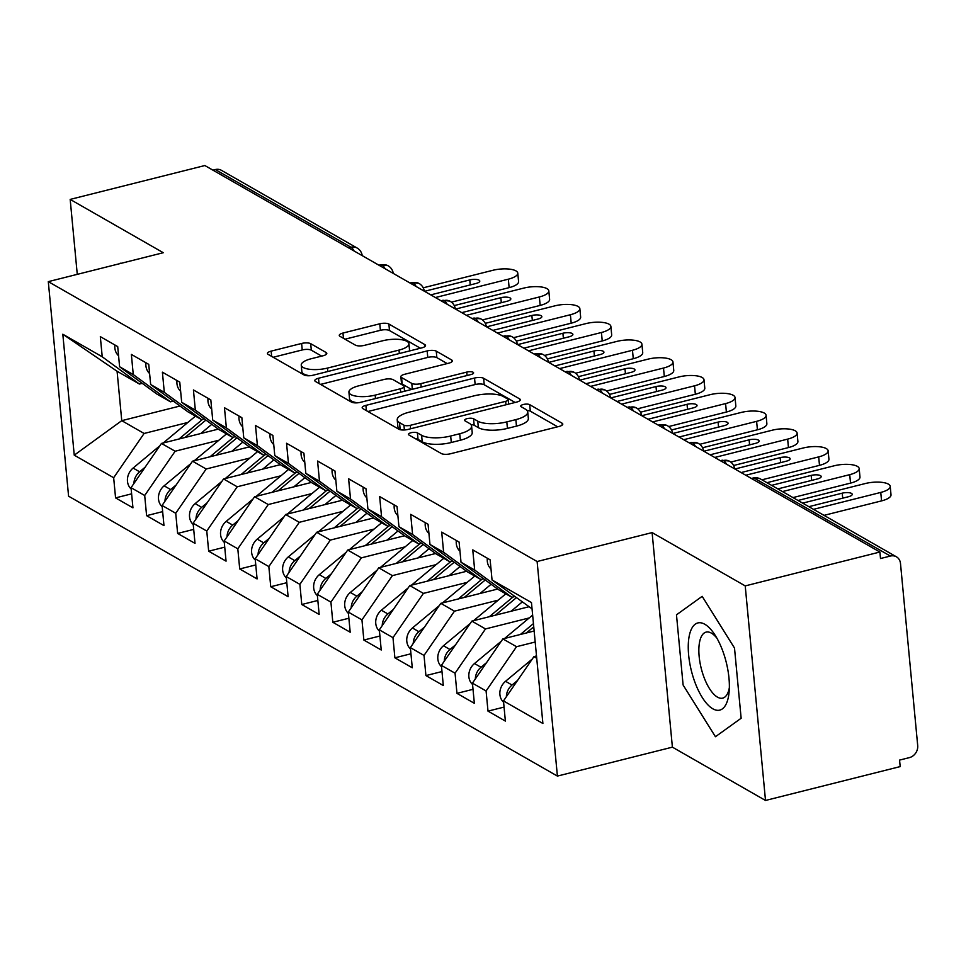<?xml version="1.0" encoding="UTF-8"?>
<svg xmlns="http://www.w3.org/2000/svg" width="966" height="966" viewBox="0 0 966 966"><rect width="100%" height="100%" fill="white"/><g stroke="black" fill="none" stroke-linecap="round" stroke-linejoin="round"><path stroke-width="1.45" d="M411.069 432.732A4.758 1.558 -5.4 0 0 408.461 434.398A4.758 1.558 -5.4 0 0 408.968 435.014L441.341 453.549A6.786 2.234 -5.4 0 0 450.422 453.779L559.072 426.441A6.786 2.234 -5.4 0 0 562.78 424.062A6.786 2.234 -5.4 0 0 562.055 423.18L529.694 404.657A4.758 1.558 -5.4 0 0 523.331 404.488A4.758 1.558 -5.4 0 0 520.734 406.167A4.758 1.558 -5.4 0 0 521.242 406.783L525.432 409.173A21.723 7.148 -5.4 0 1 527.738 411.987A21.723 7.148 -5.4 0 1 515.856 419.618L506.812 421.888A21.723 7.148 -5.4 0 1 477.747 421.164L473.557 418.773A4.758 1.558 -5.4 0 0 467.194 418.616A4.758 1.558 -5.4 0 0 464.598 420.282A4.758 1.558 -5.4 0 0 465.105 420.898L469.295 423.289A21.723 7.148 -5.4 0 1 471.601 426.103A21.723 7.148 -5.4 0 1 459.731 433.734L450.675 436.016A21.723 7.148 -5.4 0 1 421.611 435.292L417.421 432.889A4.758 1.558 -5.4 0 0 411.069 432.732M310.702 343.679A6.786 2.234 -5.4 0 0 301.621 343.461L271.144 351.129A6.786 2.234 -5.4 0 0 267.425 353.508A6.786 2.234 -5.4 0 0 268.15 354.389L304.097 374.965A6.786 2.234 -5.4 0 0 313.177 375.194L421.828 347.869A6.786 2.234 -5.4 0 0 425.535 345.49A6.786 2.234 -5.4 0 0 424.823 344.608L388.875 324.021A6.786 2.234 -5.4 0 0 379.783 323.803L342.966 333.053A6.786 2.234 -5.4 0 0 339.259 335.444A6.786 2.234 -5.4 0 0 339.984 336.325L355.367 345.128A6.786 2.234 -5.4 0 0 364.448 345.357L382.705 340.769A18.161 5.977 -5.4 0 1 408.932 343.715A18.161 5.977 -5.4 0 1 399.006 350.09L327.474 368.082A18.161 5.977 -5.4 0 1 301.247 365.124A18.161 5.977 -5.4 0 1 311.173 358.748L323.103 355.754A6.786 2.234 -5.4 0 0 326.81 353.375A6.786 2.234 -5.4 0 0 326.085 352.493L310.702 343.679L311.318 350.187A6.786 2.234 -5.4 0 0 302.237 349.958L273.185 357.263M745.221 585.903L652.11 532.592L672.396 747.153L765.507 800.464L745.221 585.903L879.893 552.033L880.509 558.529L890.35 556.054L754.639 478.363L752.26 478.955M652.11 532.592L537.12 561.524L48.3 281.637L163.29 252.718L70.18 199.407L204.852 165.536L879.893 552.033M365.885 405.37A6.786 2.234 -5.4 0 0 362.178 407.749A6.786 2.234 -5.4 0 0 362.89 408.63L398.837 429.218A6.786 2.234 -5.4 0 0 407.93 429.447L516.568 402.11A6.786 2.234 -5.4 0 0 520.288 399.731A6.786 2.234 -5.4 0 0 519.563 398.849L483.616 378.274A6.786 2.234 -5.4 0 0 474.535 378.044L365.885 405.37L366.38 410.635M351.467 402.098L315.52 381.51A6.786 2.234 -5.4 0 1 314.795 380.628A6.786 2.234 -5.4 0 1 318.514 378.249L427.153 350.924A6.786 2.234 -5.4 0 1 436.246 351.141L451.629 359.956A6.786 2.234 -5.4 0 1 452.354 360.837A6.786 2.234 -5.4 0 1 448.635 363.216L404.573 374.301A6.786 2.234 -5.4 0 0 400.866 376.68A6.786 2.234 -5.4 0 0 401.578 377.561L411.794 383.405A6.786 2.234 -5.4 0 0 420.874 383.635L466.747 372.091A4.758 1.558 -5.4 0 1 473.606 372.864A4.758 1.558 -5.4 0 1 471.01 374.53L360.547 402.315A6.786 2.234 -5.4 0 1 351.467 402.098M537.12 561.524L557.406 776.084L68.586 496.198L48.3 281.637M504.059 707.088L487.999 711.133L505.375 721.083L503.479 700.918L542.892 723.486L531.457 602.555L492.044 579.986L490.136 559.833L472.76 549.883L474.668 570.037L461.011 562.224L459.104 542.059L441.716 532.109L443.623 552.262L429.967 544.45L428.071 524.297L410.683 514.347L412.591 534.5L398.934 526.675L397.026 506.522L379.65 496.572L381.558 516.725L367.901 508.913L365.993 488.748L348.617 478.798L350.513 498.963L336.856 491.139L334.96 470.985L317.572 461.036L319.48 481.189L305.824 473.364L303.916 453.211L286.54 443.261L288.448 463.414L274.791 455.602L272.883 435.449L255.507 425.487L257.415 445.652L243.758 437.827L241.85 417.674L224.462 407.724L226.37 427.878L212.713 420.053L210.817 399.9L193.429 389.95L195.337 410.103L181.68 402.291L179.773 382.138L162.397 372.176L164.305 392.341L150.648 384.516L148.74 364.363L131.364 354.413L133.26 374.567L119.603 366.754L117.707 346.589L100.319 336.639L102.227 356.792L139.43 384.045L117.079 371.258L121.752 420.669L144.103 433.468L187.851 422.456M487.999 711.133L486.091 690.968L472.434 683.155L502.875 638.888L534.15 631.015M473.026 689.313L456.966 693.359L474.342 703.308L472.434 683.155M456.966 693.359L455.058 673.205L441.402 665.381L471.843 621.114L528.668 606.817M441.981 671.551L425.921 675.584L443.309 685.534L441.402 665.381M425.921 675.584L424.026 655.431L410.369 647.618L440.81 603.352L497.635 589.055M410.948 653.777L394.889 657.822L412.277 667.772L410.369 647.618M394.889 657.822L392.981 637.657L379.324 629.844L409.765 585.577L466.602 571.28M379.916 636.014L363.856 640.047L381.232 649.997L379.324 629.844M363.856 640.047L361.948 619.894L348.291 612.07L378.732 567.803L435.557 553.518M348.871 618.24L332.823 622.273L350.199 632.235L348.291 612.07M332.823 622.273L330.915 602.12L317.259 594.307L347.7 550.04L404.525 535.744M317.838 600.466L301.778 604.511L319.166 614.461L317.259 594.307M301.778 604.511L299.883 584.358L286.226 576.533L316.667 532.266L373.492 517.969M286.805 582.703L270.746 586.736L288.122 596.686L286.226 576.533M270.746 586.736L268.838 566.583L255.181 558.759L285.622 514.492L342.459 500.207M255.773 564.929L239.713 568.962L257.089 578.924L255.181 558.759M239.713 568.962L237.805 548.809L224.148 540.996L254.589 496.729L311.414 482.432M224.728 547.154L208.668 551.2L226.056 561.149L224.148 540.996M208.668 551.2L206.772 531.046L193.115 523.222L223.557 478.955L280.382 464.658M193.695 529.392L177.635 533.425L195.023 543.375L193.115 523.222M177.635 533.425L175.727 513.272L162.071 505.447L192.512 461.18L249.349 446.896M162.662 511.618L146.603 515.663L163.979 525.613L162.071 505.447M146.603 515.663L144.695 495.498L131.038 487.685L161.479 443.418L218.304 429.121M131.618 493.843L115.57 497.888L132.946 507.838L131.038 487.685M115.57 497.888L113.662 477.735L74.249 455.167L62.814 334.224L102.227 356.792M173.288 401.107L170.463 401.82L156.806 394.007L119.603 366.754M133.26 374.567L170.463 401.82M179.99 406.022L121.752 420.669L74.249 455.167M113.662 477.735L144.103 433.468M204.333 418.882L201.508 419.594L187.851 411.77L150.648 384.516M164.305 392.341L201.508 419.594M161.479 443.418L175.136 451.231L218.896 440.23M144.695 495.498L175.136 451.231M235.366 436.644L232.54 437.356L218.884 429.544L181.68 402.291M195.337 410.103L232.54 437.356M192.512 461.18L206.169 469.005L249.928 458.005M175.727 513.272L206.169 469.005M266.399 454.418L263.573 455.131L249.916 447.306L212.713 420.053M226.37 427.878L263.573 455.131M223.557 478.955L237.213 486.779L280.961 475.767M206.772 531.046L237.213 486.779M297.431 472.193L294.606 472.905L280.949 465.081L243.758 437.827M257.415 445.652L294.606 472.905M254.589 496.729L268.246 504.542L311.994 493.541M237.805 548.809L268.246 504.542M328.476 489.955L325.651 490.668L311.994 482.855L274.791 455.602M288.448 463.414L325.651 490.668M285.622 514.492L299.279 522.316L343.039 511.304M268.838 566.583L299.279 522.316M359.509 507.73L356.683 508.442L343.027 500.617L305.824 473.364M319.48 481.189L356.683 508.442M316.667 532.266L330.324 540.091L374.071 529.078M299.883 584.358L330.324 540.091M390.542 525.504L387.716 526.216L374.059 518.392L336.856 491.139M350.513 498.963L387.716 526.216M347.7 550.04L361.356 557.853L405.104 546.853M330.915 602.12L361.356 557.853M421.587 543.266L418.761 543.979L405.104 536.166L367.901 508.913M381.558 516.725L418.761 543.979M378.732 567.803L392.389 575.627L436.149 564.615M361.948 619.894L392.389 575.627M452.619 561.041L449.794 561.753L436.137 553.929L398.934 526.675M412.591 534.5L449.794 561.753M409.765 585.577L423.422 593.39L467.182 582.389M392.981 637.657L423.422 593.39M483.652 578.815L480.827 579.515L467.17 571.703L429.967 544.45M443.623 552.262L480.827 579.515M440.81 603.352L454.467 611.164L498.215 600.164M424.026 655.431L454.467 611.164M514.685 596.577L511.859 597.29L498.215 589.477L461.011 562.224M474.668 570.037L511.859 597.29M471.843 621.114L485.5 628.938L529.259 617.926M455.058 673.205L485.5 628.938M765.507 800.464L900.179 766.593L899.563 760.097L909.392 757.622A10.372 8.875 119.8 0 0 917.7 745.547L900.493 563.492A10.372 8.875 119.8 0 0 896.424 556.814A10.372 8.875 119.8 0 0 890.35 556.054M532.049 608.846L492.044 579.986M502.875 638.888L516.532 646.701L535.188 642.016M486.091 690.968L516.532 646.701M212.931 170.161L215.309 169.557A10.372 8.875 -60.2 0 1 221.383 170.306L357.094 248.008A10.372 8.875 -60.2 0 0 351.008 247.26L215.309 169.557M70.18 199.407L77.268 274.356M672.396 747.153L557.406 776.084M683.107 685.015L715.444 736.732L741.139 718.245L734.51 648.053L702.173 596.336L676.478 614.823L683.107 685.015L676.478 614.823L702.173 596.336L734.51 648.053L741.139 718.245L715.444 736.732L683.107 685.015M120.243 263.15L119.386 263.754L120.243 263.15M142.256 383.345L139.43 384.045M503.479 700.918L533.92 656.651L536.516 655.999M533.92 656.651L536.722 658.269M62.814 334.224L117.079 371.258M721.071 461.096L723.449 460.504A10.372 8.875 -60.2 0 1 729.088 461.024A10.372 8.875 -60.2 0 1 729.523 461.253A10.372 10.372 0 0 1 734.655 468.872M690.038 443.334L692.417 442.73A10.372 8.875 -60.2 0 1 698.056 443.249A10.372 8.875 -60.2 0 1 698.49 443.479A10.372 10.372 0 0 1 703.61 451.098M658.993 425.559L661.372 424.955A10.372 8.875 -60.2 0 1 667.023 425.487A10.372 8.875 -60.2 0 1 667.446 425.716A10.372 10.372 0 0 1 672.577 433.336M627.96 407.785L630.339 407.193A10.372 8.875 -60.2 0 1 635.978 407.712A10.372 8.875 -60.2 0 1 636.413 407.942A10.372 10.372 0 0 1 641.545 415.561M596.928 390.022L599.306 389.419A10.372 8.875 -60.2 0 1 604.945 389.938A10.372 8.875 -60.2 0 1 605.38 390.167A10.372 10.372 0 0 1 610.5 397.799M565.895 372.248L568.262 371.656A10.372 8.875 -60.2 0 1 573.913 372.176A10.372 8.875 -60.2 0 1 574.347 372.405A10.372 10.372 0 0 1 579.467 380.024M534.85 354.474L537.229 353.882A10.372 8.875 -60.2 0 1 542.868 354.401A10.372 8.875 -60.2 0 1 543.303 354.631A10.372 10.372 0 0 1 548.434 362.25M503.817 336.711L506.196 336.108A10.372 8.875 -60.2 0 1 511.835 336.627A10.372 8.875 -60.2 0 1 512.27 336.856A10.372 10.372 0 0 1 517.402 344.488M472.785 318.937L475.163 318.345A10.372 8.875 -60.2 0 1 480.802 318.865A10.372 8.875 -60.2 0 1 481.237 319.094A10.372 10.372 0 0 1 486.357 326.713M441.74 301.163L444.119 300.571A10.372 8.875 -60.2 0 1 449.77 301.09A10.372 8.875 -60.2 0 1 450.192 301.32A10.372 10.372 0 0 1 455.324 308.939M410.707 283.4L413.086 282.796A10.372 8.875 -60.2 0 1 418.725 283.316A10.372 8.875 -60.2 0 1 419.159 283.545A10.372 10.372 0 0 1 424.291 291.177M379.674 265.626L382.053 265.034A10.372 8.875 -60.2 0 1 387.692 265.553A10.372 8.875 -60.2 0 1 388.127 265.783A10.372 10.372 0 0 1 393.247 273.402M415.682 438.854A4.758 1.558 -5.4 0 1 418.036 439.397L422.227 441.788A21.723 7.148 -5.4 0 0 451.291 442.513L450.675 436.016M471.601 426.103L472.217 432.611A21.723 7.148 -5.4 0 1 460.347 440.23L451.291 442.513M527.738 411.987L528.354 418.495A21.723 7.148 -5.4 0 1 516.472 426.115L507.428 428.397A21.723 7.148 -5.4 0 1 478.363 427.672L474.173 425.269A4.758 1.558 -5.4 0 0 471.022 424.714M557.648 426.803L530.31 411.154A4.758 1.558 -5.4 0 0 527.158 410.598M515.144 402.472L484.232 384.77A6.786 2.234 -5.4 0 0 475.151 384.54L367.925 411.516M403.945 425.173A4.758 1.558 -5.4 0 0 410.296 425.33L505.665 401.337A4.758 1.558 -5.4 0 0 508.261 399.67A4.758 1.558 -5.4 0 0 507.754 399.055L503.346 396.531A21.723 7.148 -5.4 0 0 474.282 395.806L409.089 412.204A21.723 7.148 -5.4 0 0 397.219 419.824A21.723 7.148 -5.4 0 0 399.526 422.637L403.945 425.173L404.392 429.979M397.219 419.824L397.823 426.332A21.723 7.148 -5.4 0 0 400.141 429.145L399.526 422.637M401.494 429.918L400.141 429.145M320.555 384.396L427.769 357.42L427.153 350.924M447.21 363.578L436.861 357.649A6.786 2.234 -5.4 0 0 427.769 357.42M400.866 376.68L401.482 383.188A6.786 2.234 -5.4 0 0 402.194 384.07L411.637 389.467M358.857 385.796A18.161 5.977 -5.4 0 0 348.919 392.172A18.161 5.977 -5.4 0 0 375.146 395.13L400.347 388.791A6.786 2.234 -5.4 0 0 404.066 386.412A6.786 2.234 -5.4 0 0 403.341 385.531L393.138 379.686A6.786 2.234 -5.4 0 0 384.045 379.457L358.857 385.796M348.919 392.172L349.535 398.68A18.161 5.977 -5.4 0 0 357.613 402.81M321.666 356.116L311.318 350.187M301.247 365.124L301.863 371.632A18.161 5.977 -5.4 0 0 309.7 375.726M409.475 350.972A18.161 5.977 -5.4 0 0 409.548 350.223L408.932 343.715M420.403 348.231L389.479 330.529A6.786 2.234 -5.4 0 0 380.399 330.3L345.007 339.199M503.6 702.234A13.826 11.834 -60.2 0 1 499.905 694.578A13.826 11.834 -60.2 0 1 505.532 681.296L532.302 659.005M517.559 680.438L512.04 685.027A13.826 11.834 119.8 0 0 506.365 696.715M535.647 656.216L536.468 655.54M487.359 558.239A13.826 11.834 119.8 0 0 487.311 561.318A13.826 11.834 119.8 0 0 491.006 568.974M881.56 500.883L880.763 492.431A17.291 5.687 -5.4 0 0 890.217 486.357L891.014 494.809A17.291 5.687 174.6 0 1 881.56 500.883L824.022 515.361M890.217 486.357A17.291 5.687 -5.4 0 0 865.246 483.543L798.001 500.46M880.763 492.431L813.517 509.348M802.661 503.129L842.231 493.167A6.919 2.27 174.6 0 1 852.217 494.302A6.919 2.27 174.6 0 1 848.438 496.729L808.868 506.679M472.567 684.459A13.826 11.834 -60.2 0 1 468.872 676.804A13.826 11.834 -60.2 0 1 474.487 663.533L501.269 641.231M533.449 623.601L520.372 634.493M486.526 662.664L481.008 667.264A13.826 11.834 119.8 0 0 475.332 678.953M504.602 638.454L532.64 615.101M533.751 626.825L526.373 632.972M441.522 666.697A13.826 11.834 -60.2 0 1 437.84 659.029A13.826 11.834 -60.2 0 1 443.454 645.759L470.225 623.468M513.006 597L489.327 616.719M455.493 644.89L449.975 649.49A13.826 11.834 119.8 0 0 444.288 661.179M473.569 620.679L505.822 593.824M516.291 597.761L495.341 615.209M511.099 611.249L522.147 602.047M410.49 648.923A13.826 11.834 -60.2 0 1 406.795 641.267A13.826 11.834 -60.2 0 1 412.422 627.985L439.192 605.694M481.974 579.238L458.295 598.944M424.46 627.127L418.93 631.716A13.826 11.834 119.8 0 0 413.255 643.404M442.537 602.917L474.789 576.062M485.258 579.986L464.296 597.435M480.054 593.474L491.114 584.273M379.457 631.148A13.826 11.834 -60.2 0 1 375.762 623.493A13.826 11.834 -60.2 0 1 381.377 610.222L408.159 587.92M450.929 561.463L427.262 581.182M393.416 609.353L387.897 613.953A13.826 11.834 119.8 0 0 382.222 625.642M411.504 585.142L443.744 558.288M454.225 562.212L433.263 579.672M449.021 575.7L460.07 566.499M456.326 540.465A13.826 11.834 119.8 0 0 456.278 543.544A13.826 11.834 119.8 0 0 459.961 551.2M850.527 483.109L849.73 474.656A17.291 5.687 -5.4 0 0 859.185 468.595L859.982 477.047A17.291 5.687 174.6 0 1 850.527 483.109L792.989 497.587M859.185 468.595A17.291 5.687 -5.4 0 0 834.213 465.781L766.968 482.686M849.73 474.656L782.484 491.573M771.617 485.355L811.186 475.405A6.919 2.27 174.6 0 1 821.185 476.528A6.919 2.27 174.6 0 1 817.405 478.955L777.823 488.905M425.281 522.703A13.826 11.834 119.8 0 0 425.233 525.77A13.826 11.834 119.8 0 0 428.928 533.437M819.494 465.346L818.685 456.894A17.291 5.687 -5.4 0 0 828.14 450.82L828.937 459.273A17.291 5.687 174.6 0 1 819.494 465.346L761.945 479.812M828.14 450.82A17.291 5.687 -5.4 0 0 803.169 448.007L733.592 465.503M818.685 456.894L745.764 475.236M734.897 469.017L780.154 457.63A6.919 2.27 174.6 0 1 790.14 458.753A6.919 2.27 174.6 0 1 786.36 461.18L741.103 472.567M394.249 504.928A13.826 11.834 119.8 0 0 394.2 508.007A13.826 11.834 119.8 0 0 397.895 515.663M788.449 447.572L787.652 439.119A17.291 5.687 -5.4 0 0 797.107 433.046L797.904 441.498A17.291 5.687 174.6 0 1 788.449 447.572L730.767 462.086M797.107 433.046A17.291 5.687 -5.4 0 0 772.136 430.232L702.56 447.741M787.652 439.119L714.719 457.461M703.864 451.243L749.121 439.856A6.919 2.27 174.6 0 1 759.107 440.991A6.919 2.27 174.6 0 1 755.327 443.418L710.07 454.805M363.216 487.166A13.826 11.834 119.8 0 0 363.168 490.233A13.826 11.834 119.8 0 0 366.863 497.888M757.416 429.798L756.62 421.345A17.291 5.687 -5.4 0 0 766.074 415.283L766.871 423.736A17.291 5.687 174.6 0 1 757.416 429.798L699.722 444.312M766.074 415.283A17.291 5.687 -5.4 0 0 741.103 412.47L671.515 429.967M756.62 421.345L683.687 439.699M672.831 433.48L718.088 422.094A6.919 2.27 174.6 0 1 728.074 423.217A6.919 2.27 174.6 0 1 724.295 425.644L679.038 437.03M712.799 708.79A44.955 17.943 -104.1 0 0 729.125 691.873A44.955 17.943 -104.1 0 0 714.719 634.59A44.955 17.943 -104.1 0 0 704.818 624.265A44.955 17.943 -104.1 0 0 688.637 654.984A44.955 17.943 -104.1 0 0 712.799 708.79M716.917 638.188A34.027 13.584 -104.1 0 0 711.387 633.128A34.027 13.584 -104.1 0 0 706.11 632.114A34.027 13.584 -104.1 0 0 699.952 662.362A34.027 13.584 -104.1 0 0 717.436 697.114A34.027 13.584 -104.1 0 0 722.713 698.128A34.027 13.584 -104.1 0 0 729.354 687.659M348.412 613.386A13.826 11.834 -60.2 0 1 344.729 605.718A13.826 11.834 -60.2 0 1 350.344 592.448L377.114 570.157M419.896 543.689L396.217 563.407M362.383 591.578L356.865 596.179A13.826 11.834 119.8 0 0 351.189 607.868M380.459 567.368L412.711 540.525M423.18 544.45L402.23 561.898M417.988 557.937L429.037 548.736M332.171 469.391A13.826 11.834 119.8 0 0 332.123 472.459A13.826 11.834 119.8 0 0 335.818 480.126M726.384 412.035L725.587 403.583A17.291 5.687 -5.4 0 0 735.029 397.509L735.838 405.962A17.291 5.687 174.6 0 1 726.384 412.035L668.689 426.549M735.029 397.509A17.291 5.687 -5.4 0 0 710.058 394.696L640.482 412.192M725.587 403.583L652.654 421.925M641.786 415.706L687.043 404.319A6.919 2.27 174.6 0 1 697.029 405.442A6.919 2.27 174.6 0 1 693.25 407.881L647.993 419.256M317.379 595.611A13.826 11.834 -60.2 0 1 313.684 587.956A13.826 11.834 -60.2 0 1 319.311 574.673L346.082 552.383M388.863 525.927L365.184 545.633M331.35 573.816L325.832 578.405A13.826 11.834 119.8 0 0 320.144 590.093M349.426 549.606L381.679 522.751M392.148 526.675L371.185 544.124M386.955 540.163L398.004 530.962M301.138 451.617A13.826 11.834 119.8 0 0 301.09 454.696A13.826 11.834 119.8 0 0 304.785 462.352M695.339 394.261L694.542 385.808A17.291 5.687 -5.4 0 0 703.997 379.747L704.794 388.199A17.291 5.687 174.6 0 1 695.339 394.261L637.657 408.775M703.997 379.747A17.291 5.687 -5.4 0 0 679.026 376.921L609.449 394.43M694.542 385.808L621.621 404.15M610.754 397.932L656.011 386.557A6.919 2.27 174.6 0 1 665.997 387.68A6.919 2.27 174.6 0 1 662.217 390.107L616.96 401.494M286.347 577.837A13.826 11.834 -60.2 0 1 282.652 570.182A13.826 11.834 -60.2 0 1 288.279 556.911L315.049 534.621M357.831 508.152L334.151 527.871M300.305 556.042L294.787 560.642A13.826 11.834 119.8 0 0 289.112 572.331M318.394 531.831L350.634 504.976M361.115 508.901L340.153 526.361M355.911 522.389L366.959 513.188M270.106 433.855A13.826 11.834 119.8 0 0 270.057 436.922A13.826 11.834 119.8 0 0 273.752 444.577M664.306 376.499L663.509 368.046A17.291 5.687 -5.4 0 0 672.964 361.972L673.761 370.425A17.291 5.687 174.6 0 1 664.306 376.499L606.612 391.001M672.964 361.972A17.291 5.687 -5.4 0 0 647.993 359.159L578.417 376.655M663.509 368.046L590.576 386.388M579.721 380.169L624.978 368.783A6.919 2.27 174.6 0 1 634.964 369.906A6.919 2.27 174.6 0 1 631.184 372.333L585.927 383.719M255.314 560.075A13.826 11.834 -60.2 0 1 251.619 552.419A13.826 11.834 -60.2 0 1 257.234 539.137L284.016 516.846M326.786 490.378L303.119 510.096M269.272 538.279L263.754 542.868A13.826 11.834 119.8 0 0 258.079 554.556M287.349 514.057L319.601 487.214M330.082 491.139L309.12 508.587M324.878 504.626L335.926 495.425M239.073 416.08A13.826 11.834 119.8 0 0 239.025 419.159A13.826 11.834 119.8 0 0 242.708 426.815M633.273 358.724L632.476 350.272A17.291 5.687 -5.4 0 0 641.931 344.198L642.728 352.65A17.291 5.687 174.6 0 1 633.273 358.724L575.579 373.238M641.931 344.198A17.291 5.687 -5.4 0 0 616.96 341.384L547.372 358.881M632.476 350.272L559.543 368.614M548.676 362.395L593.933 351.008A6.919 2.27 174.6 0 1 603.931 352.143A6.919 2.27 174.6 0 1 600.14 354.57L554.882 365.945M224.269 542.3A13.826 11.834 -60.2 0 1 220.586 534.645A13.826 11.834 -60.2 0 1 226.201 521.374L252.971 499.072M295.753 472.615L272.074 492.322M238.24 520.505L232.721 525.106A13.826 11.834 119.8 0 0 227.034 536.794M256.316 496.295L288.568 469.44M299.037 473.364L278.075 490.813M293.845 486.852L304.894 477.651M208.028 398.306A13.826 11.834 119.8 0 0 207.98 401.385A13.826 11.834 119.8 0 0 211.675 409.041M602.241 340.95L601.432 332.497A17.291 5.687 -5.4 0 0 610.886 326.436L611.683 334.888A17.291 5.687 174.6 0 1 602.241 340.95L544.546 355.464M610.886 326.436A17.291 5.687 -5.4 0 0 585.915 323.61L516.339 341.119M601.432 332.497L528.511 350.839M517.643 344.62L562.9 333.246A6.919 2.27 174.6 0 1 572.886 334.369A6.919 2.27 174.6 0 1 569.107 336.796L523.85 348.183M193.236 524.526A13.826 11.834 -60.2 0 1 189.541 516.87A13.826 11.834 -60.2 0 1 195.168 503.6L221.939 481.31M264.72 454.841L241.041 474.56M207.207 502.731L201.677 507.331A13.826 11.834 119.8 0 0 196.001 519.02M225.283 478.52L257.524 451.665M268.005 455.59L247.042 473.05M262.8 469.078L273.861 459.876M176.995 380.544A13.826 11.834 119.8 0 0 176.947 383.611A13.826 11.834 119.8 0 0 180.642 391.266M571.196 323.187L570.399 314.735A17.291 5.687 -5.4 0 0 579.854 308.661L580.651 317.114A17.291 5.687 174.6 0 1 571.196 323.187L513.514 337.689M579.854 308.661A17.291 5.687 -5.4 0 0 554.882 305.848L485.306 323.344M570.399 314.735L497.466 333.077M486.61 326.858L531.868 315.471A6.919 2.27 174.6 0 1 541.854 316.594A6.919 2.27 174.6 0 1 538.074 319.022L492.817 330.408M162.203 506.764A13.826 11.834 -60.2 0 1 158.509 499.108A13.826 11.834 -60.2 0 1 164.123 485.826L190.906 463.535M233.675 437.079L210.008 456.785M176.162 484.968L170.644 489.557A13.826 11.834 119.8 0 0 164.969 501.245M194.251 460.746L226.491 433.903M236.972 437.827L216.01 455.276M231.768 451.315L242.816 442.114M145.963 362.769A13.826 11.834 119.8 0 0 145.914 365.848A13.826 11.834 119.8 0 0 149.597 373.504M540.163 305.413L539.366 296.96A17.291 5.687 -5.4 0 0 548.821 290.887L549.618 299.339A17.291 5.687 174.6 0 1 540.163 305.413L482.469 319.927M548.821 290.887A17.291 5.687 -5.4 0 0 523.85 288.073L454.262 305.582M539.366 296.96L466.433 315.302M455.578 309.084L500.835 297.697A6.919 2.27 174.6 0 1 510.821 298.832A6.919 2.27 174.6 0 1 507.041 301.259L461.784 312.634M131.159 488.989A13.826 11.834 -60.2 0 1 127.476 481.334A13.826 11.834 -60.2 0 1 133.091 468.063L159.861 445.761M202.643 419.304L178.964 439.023M145.129 467.194L139.611 471.794A13.826 11.834 119.8 0 0 133.936 483.483M163.206 442.983L195.458 416.129M205.927 420.053L184.977 437.501M200.735 433.541L211.783 424.34M114.918 344.995A13.826 11.834 119.8 0 0 114.869 348.074A13.826 11.834 119.8 0 0 118.564 355.73M509.13 287.639L508.333 279.186A17.291 5.687 -5.4 0 0 517.776 273.124L518.585 281.577A17.291 5.687 174.6 0 1 509.13 287.639L451.436 302.153M517.776 273.124A17.291 5.687 -5.4 0 0 492.805 270.311L423.229 287.808M508.333 279.186L435.4 297.54M424.533 291.309L469.79 279.935A6.919 2.27 174.6 0 1 479.776 281.058A6.919 2.27 174.6 0 1 475.996 283.485L430.739 294.871M896.424 556.814L760.713 479.112A10.372 8.875 119.8 0 0 754.639 478.363A10.372 4.142 -104.1 0 0 753.033 478.049L751.403 478.46M348.641 247.864L351.008 247.26A10.372 4.142 -104.1 0 1 354.075 250.967M726.517 464.211A10.372 4.142 -104.1 0 0 723.449 460.504A10.372 4.142 -104.1 0 0 721.988 460.275L729.088 461.024M695.472 446.449A10.372 4.142 -104.1 0 0 692.417 442.73A10.372 4.142 -104.1 0 0 690.956 442.513L698.056 443.249M664.439 428.675A10.372 4.142 -104.1 0 0 661.372 424.955A10.372 4.142 -104.1 0 0 659.923 424.738L667.023 425.487M633.406 410.9A10.372 4.142 -104.1 0 0 630.339 407.193A10.372 4.142 -104.1 0 0 628.89 406.964L635.978 407.712M602.361 393.138A10.372 4.142 -104.1 0 0 599.306 389.419A10.372 4.142 -104.1 0 0 597.845 389.201L604.945 389.938M571.329 375.363A10.372 4.142 -104.1 0 0 568.262 371.656A10.372 4.142 -104.1 0 0 566.813 371.427L573.913 372.176M540.296 357.589A10.372 4.142 -104.1 0 0 537.229 353.882A10.372 4.142 -104.1 0 0 535.78 353.653L542.868 354.401M509.263 339.827A10.372 4.142 -104.1 0 0 506.196 336.108A10.372 4.142 -104.1 0 0 504.735 335.89L511.835 336.627M478.218 322.052A10.372 4.142 -104.1 0 0 475.163 318.345A10.372 4.142 -104.1 0 0 473.702 318.116L480.802 318.865M447.186 304.278A10.372 4.142 -104.1 0 0 444.119 300.571A10.372 4.142 -104.1 0 0 442.67 300.341L449.77 301.09M416.153 286.516A10.372 4.142 -104.1 0 0 413.086 282.796A10.372 4.142 -104.1 0 0 411.637 282.579L418.725 283.316M385.108 268.741A10.372 4.142 -104.1 0 0 382.053 265.034A10.372 4.142 -104.1 0 0 380.592 264.805L387.692 265.553M422.227 441.788L421.611 435.292M460.347 440.23L459.731 433.734M474.173 425.269L473.557 418.773M478.363 427.672L477.747 421.164M507.428 428.397L506.812 421.888M516.472 426.115L515.856 419.618M530.31 411.154L529.694 404.657M562.236 425.064L562.055 423.18M418.036 439.397L417.421 432.889M475.151 384.54L474.535 378.044M484.232 384.77L483.616 378.274M519.744 400.733L519.563 398.849M410.622 428.759L410.296 425.33M505.991 404.778L505.665 401.337M319.009 383.502L318.514 378.249M436.861 357.649L436.246 351.141M451.798 361.839L451.629 359.956M402.194 384.07L401.578 377.561M412.349 389.286L411.794 383.405M421.2 387.064L420.874 383.635M467.073 375.533L466.747 372.091M375.472 398.56L375.146 395.13M400.673 392.232L400.347 388.791M326.267 354.377L326.085 352.493M327.8 371.524L327.474 368.082M399.332 353.532L399.006 350.09M343.461 338.317L342.966 333.053M380.399 330.3L379.783 323.803M389.479 330.529L388.875 324.021M424.992 346.48L424.823 344.608M271.639 356.382L271.144 351.129M302.237 349.958L301.621 343.461M512.04 685.027L505.532 681.296M842.231 493.167L842.702 498.166M481.008 667.264L474.487 663.533M449.975 649.49L443.454 645.759M418.93 631.716L412.422 627.985M387.897 613.953L381.377 610.222M811.186 475.405L811.669 480.404M780.154 457.63L780.625 462.629M749.121 439.856L749.592 444.855M718.088 422.094L718.559 427.093M356.865 596.179L350.344 592.448M687.043 404.319L687.514 409.318M325.832 578.405L319.311 574.673M656.011 386.557L656.482 391.544M294.787 560.642L288.279 556.911M624.978 368.783L625.449 373.782M263.754 542.868L257.234 539.137M593.933 351.008L594.416 356.007M232.721 525.106L226.201 521.374M562.9 333.246L563.371 338.233M201.677 507.331L195.168 503.6M531.868 315.471L532.338 320.47M170.644 489.557L164.123 485.826M500.835 297.697L501.306 302.696M139.611 471.794L133.091 468.063M469.79 279.935L470.261 284.922M760.713 479.112A10.372 10.372 0 0 0 753.033 478.049M720.358 460.685L721.988 460.275M689.326 442.923L690.956 442.513M658.281 425.149L659.923 424.738M627.248 407.374L628.89 406.964M596.215 389.612L597.845 389.201M565.17 371.838L566.813 371.427M534.138 354.063L535.78 353.653M503.105 336.301L504.735 335.89M472.072 318.526L473.702 318.116M441.027 300.764L442.67 300.341M409.995 282.99L411.637 282.579M362.214 255.628A10.372 10.372 0 0 0 357.094 248.008M378.962 265.215L380.592 264.805M508.684 404.102L508.261 399.67M404.525 391.254L404.066 386.412"/></g></svg>
